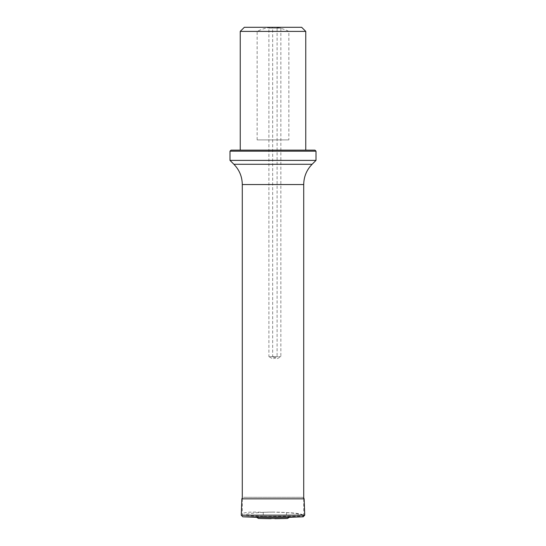 <?xml version="1.0" encoding="UTF-8"?>
<svg xmlns="http://www.w3.org/2000/svg" width="546" height="546" viewBox="0 0 546 546"><rect width="100%" height="100%" fill="white"/><g stroke="black" fill="none" stroke-linecap="round" stroke-linejoin="round"><path stroke-width="0.41" stroke-dasharray="2.73 2.05" d="M273 512.114C257.835 512.25 247.911 513.336 243.229 515.363L242.287 514.202C243.072 512.291 250.061 511.67 263.247 512.332C281.367 511.397 302.777 513.397 303.631 516.106L303.712 515.793C303.221 514.107 297.618 513.035 286.889 512.578L273 512.114M263.247 512.332L263.247 516.427L303.631 516.106M263.247 516.427L243.229 515.363M286.889 512.578L285.688 516.427M276.754 27.3L271.84 27.3L276.754 27.3M244.335 27.3L301.665 27.3M257.139 139.912L257.139 31.395C262.087 28.849 267.376 27.484 273 27.3C278.603 27.471 283.893 28.836 288.861 31.395L288.861 139.912L257.139 139.912L288.861 139.912M273 150.15L305.76 150.15L273 150.15M288.861 31.395L305.76 31.395M240.24 31.395L257.139 31.395M314.974 150.15L231.026 150.15M230.002 160.387L315.998 160.387M230.002 151.174L315.998 151.174M268.086 27.3L268.905 28.119L277.095 28.119L268.905 28.119L268.905 356.634L277.095 356.634L268.905 356.634L273 358.995L277.095 356.634L277.095 28.119L277.914 27.3M271.84 27.3L272.659 28.119L280.849 28.119L272.659 28.119L272.659 356.634L280.849 356.634L272.659 356.634L276.754 358.995L280.849 356.634L280.849 28.119L281.668 27.3M243.509 497.317L302.491 497.317L243.509 497.317L242.287 497.843M289.387 517.301L256.613 517.301M287.428 518.482L258.572 518.482M242.287 184.548L303.712 184.548M312.107 164.278L233.893 164.278M241.871 498.846L304.129 498.846M241.271 515.165L304.729 515.165M242.793 516.803L303.207 516.803M242.287 498.846L242.287 514.202M303.712 498.846L303.712 515.793M303.712 497.843L302.545 497.317L243.455 497.317L302.491 497.317"/><path stroke-width="0.82" d="M240.24 31.395L305.76 31.395L301.665 27.3L244.335 27.3L240.24 31.395L240.24 150.15M230.002 151.174L231.026 150.15L314.974 150.15L315.998 151.174L230.002 151.174L230.002 160.387L315.998 160.387L312.107 164.278C306.627 169.922 303.829 176.679 303.712 184.548L242.287 184.548L242.287 498.846M242.287 497.843L241.871 498.846L241.271 515.165L242.793 516.803L256.613 517.301L289.387 517.301L303.207 516.803L242.793 516.803M256.613 517.301L258.572 518.482L287.428 518.482L289.387 517.301M271.164 518.7L258.572 518.482M242.287 184.548C242.171 176.679 239.373 169.922 233.893 164.278L312.107 164.278M303.207 516.803L304.729 515.165L304.129 498.846L241.871 498.846M304.729 515.165L241.271 515.165M303.712 184.548L303.712 498.846M305.76 31.395L305.76 150.15M233.893 164.278L230.002 160.387M315.998 151.174L315.998 160.387M304.129 498.846L303.712 497.843M287.428 518.482L274.836 518.7"/></g></svg>
